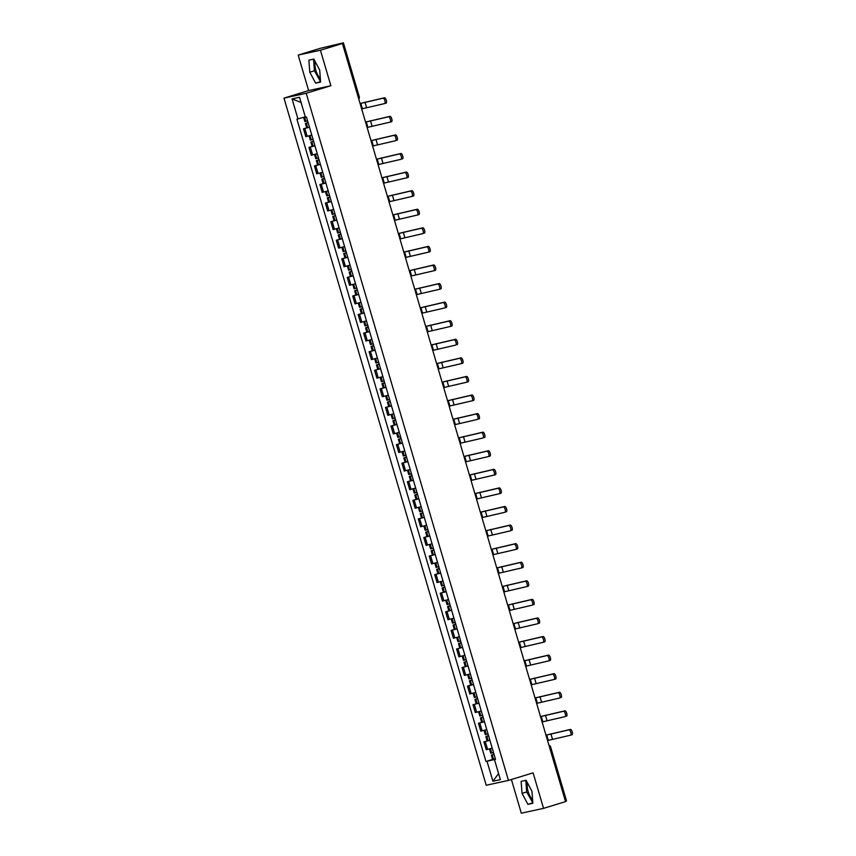 <?xml version="1.0" encoding="UTF-8"?>
<svg xmlns="http://www.w3.org/2000/svg" width="856" height="856" viewBox="0 0 856 856"><rect width="100%" height="100%" fill="white"/><g stroke="black" fill="none" stroke-linecap="round" stroke-linejoin="round"><path stroke-width="1.28" d="M320.315 78.377A9.684 3.542 73 0 1 315.907 70.459A9.684 3.542 73 0 1 315.329 61.878M532.582 799.579A9.684 3.542 73 0 1 528.173 791.65A9.684 3.542 73 0 1 527.585 783.08M511.396 779.516L521.315 813.2L543.549 808.353L565.538 801.612L342.411 43.495L320.422 50.237L298.188 55.084L308.631 90.576L283.978 98.13L486.219 785.262L508.453 780.415L306.213 93.272L330.865 85.728L320.422 50.237M298.188 55.084L320.176 48.353L343.395 42.8L359.274 96.749L358.204 97.124M543.549 808.353L533.095 772.861L508.453 780.415M566.351 800.938L565.442 801.291M341.908 43.303L343.395 42.8M309.476 127.244L303.495 128.796L305.806 136.66L311.787 135.109M309.433 127.127L303.495 128.796M314.944 145.83L308.963 147.382L311.274 155.236L317.255 153.684M314.901 145.702L308.963 147.382M320.411 164.406L314.43 165.957L316.741 173.811L322.723 172.259M320.369 164.277L314.43 165.957M325.879 182.981L319.898 184.532L322.209 192.397L328.19 190.845M325.836 182.852L319.898 184.532M331.347 201.556L325.366 203.107L327.677 210.972L333.658 209.42M328.576 202.123L325.366 203.107M336.815 220.142L330.833 221.693L333.145 229.547L339.126 227.996M336.772 220.013L330.833 221.693M342.282 238.717L336.301 240.269L338.612 248.122L344.594 246.571M342.24 238.589L336.301 240.269M347.75 257.292L341.769 258.844L344.08 266.708L350.061 265.157M347.707 257.164L341.769 258.844M353.218 275.867L347.236 277.419L349.548 285.283L355.529 283.732M353.175 275.739L347.236 277.419M358.685 294.443L352.704 296.005L355.015 303.859L360.997 302.307M355.914 295.02L352.704 296.005M364.153 313.029L358.172 314.58L360.483 322.434L366.464 320.882M364.11 312.9L358.172 314.58M369.621 331.604L363.64 333.155L365.951 341.02L371.932 339.468M369.578 331.475L363.64 333.155M375.089 350.179L369.107 351.73L371.418 359.595L377.4 358.043M375.046 350.05L369.107 351.73M380.556 368.754L374.575 370.306L376.886 378.17L382.867 376.619M380.513 368.636L374.575 370.306M386.024 387.34L380.043 388.892L382.354 396.745L388.335 395.194M383.253 387.907L380.043 388.892M391.492 405.915L385.51 407.467L387.822 415.32L393.803 413.769M391.449 405.787L385.51 407.467M396.959 424.49L390.978 426.042L393.289 433.906L399.271 432.355M396.916 424.362L390.978 426.042M402.427 443.066L396.446 444.617L398.757 452.482L404.738 450.93M402.384 442.948L396.446 444.617M407.895 461.651L401.913 463.203L404.225 471.057L410.206 469.505M407.852 461.523L401.913 463.203M413.362 480.227L407.381 481.778L409.692 489.632L415.674 488.081M410.591 480.794L407.381 481.778M418.83 498.802L412.849 500.353L415.16 508.218L421.141 506.666M418.787 498.674L412.849 500.353M424.298 517.377L418.317 518.929L420.628 526.793L426.609 525.242M424.255 517.249L418.317 518.929M429.765 535.963L423.784 537.515L426.095 545.368L432.077 543.817M429.723 535.835L423.784 537.515M435.233 554.538L429.252 556.09L431.563 563.943L437.544 562.392M435.19 554.41L429.252 556.09M440.701 573.113L434.72 574.665L437.031 582.529L443.012 580.978M437.93 573.681L434.72 574.665M446.169 591.689L440.187 593.24L442.499 601.105L448.48 599.553M446.126 591.56L440.187 593.24M451.636 610.264L445.655 611.826L447.966 619.68L453.948 618.128M448.865 610.842L445.655 611.826M457.104 628.85L451.123 630.401L453.434 638.255L459.415 636.703M457.061 628.721L451.123 630.401M462.572 647.425L456.59 648.976L458.902 656.841L464.883 655.279M462.529 647.297L456.59 648.976M468.039 666L462.058 667.552L464.369 675.416L470.351 673.865M465.268 666.567L462.058 667.552M473.507 684.575L467.526 686.127L469.837 693.991L475.818 692.44M470.736 685.153L467.526 686.127M478.975 703.161L472.994 704.713L475.305 712.567L481.286 711.015M478.932 703.033L472.994 704.713M484.443 721.736L478.461 723.288L480.772 731.142L486.754 729.59M484.4 721.608L478.461 723.288M489.91 740.312L483.929 741.863L486.24 749.728L492.221 748.176M489.867 740.183L483.929 741.863M305.292 116.844L297.952 118.909L292.067 98.9L299.536 97.263L305.421 117.272L306.469 117.047L495.528 759.411L494.479 759.636L500.375 779.645L492.896 781.271L487.01 761.262L495.335 759.326M297.952 118.909L296.904 119.134L485.962 761.487L487.01 761.262M283.978 98.13L306.213 93.272M308.631 90.576L330.865 85.728M320.593 82.069L319.695 70.042L313.831 59.085L308.877 60.166L309.776 72.204L315.639 83.15L320.593 82.069M532.86 803.27L531.951 791.233L526.087 780.287L521.133 781.368L522.042 793.394L527.895 804.351L532.86 803.27M492.607 759.454L485.962 761.487M495.485 759.272L494.479 759.636M292.067 98.9L301.066 102.474M498.577 773.567L492.896 781.271M313.553 59.15L314.42 70.781L320.561 81.673M320.283 81.727L315.639 83.15M314.42 70.781L309.776 72.204M525.809 780.34L526.686 791.971L532.828 802.864M532.539 802.928L527.895 804.351M526.686 791.971L522.042 793.394M361.66 108.905L384.644 103.565A2.793 1.016 -107 0 0 384.676 103.555A2.793 1.016 -107 0 0 384.847 100.623A2.793 1.016 -107 0 0 383.071 98.205L384.505 97.766A2.793 1.016 73 0 1 386.281 100.184A2.793 1.016 73 0 1 386.12 103.116A2.793 1.016 73 0 1 386.088 103.116L384.708 103.544M307.593 120.867L304.854 121.563L303.613 117.315M308.096 122.59L305.421 123.467L308.16 122.772M360.087 103.544L383.071 98.205M308.139 122.718L306.972 123.018L308.117 122.633M384.505 97.766L360.076 103.49M367.128 127.48L390.111 122.141A2.793 1.016 -107 0 0 390.143 122.13A2.793 1.016 -107 0 0 390.315 119.198A2.793 1.016 -107 0 0 388.538 116.78L389.972 116.341A2.793 1.016 73 0 1 391.748 118.759A2.793 1.016 73 0 1 391.588 121.691A2.793 1.016 73 0 1 391.556 121.702L390.175 122.119M313.061 139.442L310.321 140.138L309.07 135.879M313.606 141.294L310.889 142.043L313.628 141.358M365.555 122.119L388.538 116.78M389.972 116.341L365.544 122.076M372.595 146.055L395.579 140.716A2.793 1.016 -107 0 0 395.611 140.705A2.793 1.016 -107 0 0 395.782 137.773A2.793 1.016 -107 0 0 394.006 135.355L395.44 134.916A2.793 1.016 73 0 1 397.216 137.334A2.793 1.016 73 0 1 397.056 140.266A2.793 1.016 73 0 1 397.024 140.277L397.056 140.266M318.528 158.028L315.789 158.724L314.537 154.454M319.031 159.74L316.356 160.628L319.095 159.933M371.023 140.694L394.006 135.355M319.074 159.879L317.908 160.168L319.053 159.783M395.44 134.916L371.012 140.651M378.063 164.63L401.047 159.291A2.793 1.016 -107 0 0 401.079 159.291A2.793 1.016 -107 0 0 401.25 156.359A2.793 1.016 -107 0 0 399.474 153.93L400.908 153.492A2.793 1.016 73 0 1 402.684 155.92A2.793 1.016 73 0 1 402.523 158.841A2.793 1.016 73 0 1 402.491 158.852L402.523 158.841M323.996 176.604L321.257 177.299L320.005 173.03M324.499 178.316L321.824 179.204L324.563 178.508M376.49 159.28L399.474 153.93M324.542 178.455L323.375 178.744L324.52 178.369M400.908 153.492L376.48 159.227M383.531 183.216L406.514 177.866A2.793 1.016 -107 0 0 406.547 177.866A2.793 1.016 -107 0 0 406.718 174.934A2.793 1.016 -107 0 0 404.942 172.516L406.375 172.067A2.793 1.016 73 0 1 408.151 174.496A2.793 1.016 73 0 1 407.991 177.427A2.793 1.016 73 0 1 407.959 177.427L406.579 177.855M329.464 195.179L326.725 195.874L325.473 191.605M329.967 196.891L327.292 197.779L330.031 197.083M327.292 197.779L328.565 202.123L331.304 201.428M381.958 177.855L404.942 172.516M330.009 197.03L328.843 197.319L329.988 196.944M406.375 172.067L381.947 177.802M388.999 201.791L411.982 196.452A2.793 1.016 -107 0 0 412.014 196.441A2.793 1.016 -107 0 0 412.185 193.51A2.793 1.016 -107 0 0 410.409 191.091L411.843 190.653A2.793 1.016 73 0 1 413.619 193.071A2.793 1.016 73 0 1 413.459 196.003A2.793 1.016 73 0 1 413.427 196.013L412.046 196.431M334.931 213.754L332.192 214.449L330.94 210.191M335.477 215.605L332.759 216.354L335.499 215.659M387.426 196.431L410.409 191.091M411.843 190.653L387.415 196.388M394.466 220.367L417.45 215.027A2.793 1.016 -107 0 0 417.482 215.017A2.793 1.016 -107 0 0 417.653 212.085A2.793 1.016 -107 0 0 415.877 209.667L417.311 209.228A2.793 1.016 73 0 1 419.087 211.646A2.793 1.016 73 0 1 418.926 214.578A2.793 1.016 73 0 1 418.894 214.589L417.514 215.006M340.399 232.34L337.66 233.025L336.408 228.766M340.902 234.052L338.227 234.94L340.966 234.244M392.893 215.006L415.877 209.667M340.945 234.191L339.779 234.48L340.923 234.095M417.311 209.228L392.883 214.963M399.934 238.942L422.918 233.602A2.793 1.016 -107 0 0 422.95 233.592A2.793 1.016 -107 0 0 423.121 230.671A2.793 1.016 -107 0 0 421.345 228.242L422.778 227.803A2.793 1.016 73 0 1 424.555 230.221A2.793 1.016 73 0 1 424.394 233.153A2.793 1.016 73 0 1 424.362 233.164L424.394 233.153M345.867 250.915L343.128 251.611L341.876 247.341M346.37 252.627L343.695 253.515L346.434 252.82M398.361 233.581L421.345 228.242M346.413 252.766L345.246 253.055L346.391 252.681M422.778 227.803L398.35 233.538M405.402 257.528L428.385 252.178A2.793 1.016 -107 0 0 428.417 252.178A2.793 1.016 -107 0 0 428.589 249.246A2.793 1.016 -107 0 0 426.812 246.828L428.246 246.378A2.793 1.016 73 0 1 430.022 248.807A2.793 1.016 73 0 1 429.862 251.739A2.793 1.016 73 0 1 429.83 251.739L428.449 252.167M351.335 269.49L348.595 270.186L347.343 265.916M351.837 271.202L349.162 272.09L351.902 271.395M403.829 252.167L426.812 246.828M351.88 271.341L350.714 271.63L351.859 271.256M428.246 246.378L403.818 252.113M410.869 276.103L433.853 270.764A2.793 1.016 -107 0 0 433.885 270.753A2.793 1.016 -107 0 0 434.056 267.821A2.793 1.016 -107 0 0 432.28 265.403L433.714 264.964A2.793 1.016 73 0 1 435.49 267.382A2.793 1.016 73 0 1 435.33 270.314A2.793 1.016 73 0 1 435.297 270.325L433.917 270.742M356.802 288.065L354.063 288.761L352.811 284.502M357.348 289.916L354.63 290.666L357.369 289.97M354.63 290.666L355.903 295.01L358.643 294.325M409.296 270.742L432.28 265.403M433.714 264.964L409.286 270.699M416.337 294.678L439.321 289.339A2.793 1.016 -107 0 0 439.353 289.328A2.793 1.016 -107 0 0 439.524 286.396A2.793 1.016 -107 0 0 437.748 283.978L439.182 283.539A2.793 1.016 73 0 1 440.958 285.958A2.793 1.016 73 0 1 440.797 288.889A2.793 1.016 73 0 1 440.765 288.9L439.385 289.317M362.27 306.651L359.531 307.336L358.279 303.078M362.773 308.363L360.098 309.241L362.837 308.556M414.764 289.317L437.748 283.978M362.816 308.502L361.649 308.791L362.794 308.406M439.182 283.539L414.753 289.275M421.805 313.253L444.788 307.914A2.793 1.016 -107 0 0 444.82 307.903A2.793 1.016 -107 0 0 444.992 304.982A2.793 1.016 -107 0 0 443.215 302.553L444.649 302.115A2.793 1.016 73 0 1 446.425 304.533A2.793 1.016 73 0 1 446.265 307.465A2.793 1.016 73 0 1 446.233 307.475L444.853 307.893M367.738 325.226L364.998 325.922L363.747 321.653M368.24 326.939L365.565 327.827L368.305 327.131M420.232 307.893L443.215 302.553M368.283 327.078L367.117 327.367L368.262 326.981M444.649 302.115L420.221 307.85M427.272 331.828L450.256 326.489A2.793 1.016 -107 0 0 450.288 326.489A2.793 1.016 -107 0 0 450.459 323.557A2.793 1.016 -107 0 0 448.683 321.139L450.117 320.69A2.793 1.016 73 0 1 451.893 323.119A2.793 1.016 73 0 1 451.733 326.04A2.793 1.016 73 0 1 451.7 326.05L450.32 326.478M373.205 343.802L370.466 344.497L369.214 340.228M373.708 345.514L371.033 346.402L373.772 345.706M425.7 326.478L448.683 321.139M373.751 345.653L372.585 345.942L373.73 345.567M450.117 320.69L425.689 326.425M432.74 350.414L455.724 345.075A2.793 1.016 -107 0 0 455.756 345.064A2.793 1.016 -107 0 0 455.927 342.132A2.793 1.016 -107 0 0 454.151 339.714L455.585 339.276A2.793 1.016 73 0 1 457.361 341.694A2.793 1.016 73 0 1 457.2 344.626A2.793 1.016 73 0 1 457.168 344.626L457.2 344.626M378.673 362.377L375.934 363.072L374.682 358.814M379.176 364.1L376.501 364.977L379.24 364.281M431.167 345.054L454.151 339.714M379.219 364.228L378.052 364.528L379.197 364.142M455.585 339.276L431.156 345M438.208 368.99L461.191 363.65A2.793 1.016 -107 0 0 461.224 363.64A2.793 1.016 -107 0 0 461.395 360.708A2.793 1.016 -107 0 0 459.619 358.29L461.052 357.851A2.793 1.016 73 0 1 462.829 360.269A2.793 1.016 73 0 1 462.668 363.201A2.793 1.016 73 0 1 462.636 363.212L461.256 363.629M384.141 380.952L381.401 381.648L380.15 377.389M384.644 382.675L381.969 383.552L384.708 382.867M381.969 383.552L383.242 387.907L385.981 387.212M436.635 363.629L459.619 358.29M384.686 382.814L383.52 383.103L384.665 382.718M461.052 357.851L436.624 363.586M443.675 387.565L466.659 382.225A2.793 1.016 -107 0 0 466.691 382.215A2.793 1.016 -107 0 0 466.862 379.283A2.793 1.016 -107 0 0 465.086 376.865L466.52 376.426A2.793 1.016 73 0 1 468.296 378.844A2.793 1.016 73 0 1 468.136 381.776A2.793 1.016 73 0 1 468.104 381.787L466.723 382.204M389.608 399.538L386.869 400.234L385.617 395.964M390.111 401.25L387.436 402.138L390.175 401.443M442.103 382.204L465.086 376.865M390.154 401.389L388.988 401.678L390.133 401.293M466.52 376.426L442.092 382.161M449.143 406.14L472.127 400.801A2.793 1.016 -107 0 0 472.159 400.801A2.793 1.016 -107 0 0 472.33 397.869A2.793 1.016 -107 0 0 470.554 395.44L471.988 395.001A2.793 1.016 73 0 1 473.764 397.43A2.793 1.016 73 0 1 473.603 400.351A2.793 1.016 73 0 1 473.571 400.362L472.191 400.79M395.076 418.113L392.337 418.809L391.085 414.539M395.579 419.825L392.904 420.713L395.643 420.018M447.57 400.79L470.554 395.44M395.622 419.964L394.455 420.253L395.6 419.879M471.988 395.001L447.56 400.736M454.611 424.726L477.595 419.387A2.793 1.016 -107 0 0 477.627 419.376A2.793 1.016 -107 0 0 477.798 416.444A2.793 1.016 -107 0 0 476.022 414.026L477.455 413.587A2.793 1.016 73 0 1 479.232 416.005A2.793 1.016 73 0 1 479.071 418.937A2.793 1.016 73 0 1 479.039 418.937L479.071 418.937M400.544 436.688L397.805 437.384L396.553 433.115M401.047 438.4L398.372 439.289L401.111 438.593M453.038 419.365L476.022 414.026M401.09 438.54L399.923 438.828L401.068 438.454M477.455 413.587L453.027 419.312M460.079 443.301L483.062 437.962A2.793 1.016 -107 0 0 483.094 437.951A2.793 1.016 -107 0 0 483.266 435.019A2.793 1.016 -107 0 0 481.489 432.601L482.923 432.162A2.793 1.016 73 0 1 484.699 434.581A2.793 1.016 73 0 1 484.539 437.512A2.793 1.016 73 0 1 484.507 437.523L484.539 437.512M406.012 455.264L403.272 455.959L402.02 451.7M406.514 456.986L403.839 457.864L406.579 457.179M458.506 437.94L481.489 432.601M406.557 457.115L405.391 457.414L406.536 457.029M482.923 432.162L458.495 437.898M465.546 461.876L488.53 456.537A2.793 1.016 -107 0 0 488.562 456.526A2.793 1.016 -107 0 0 488.733 453.594A2.793 1.016 -107 0 0 486.957 451.176L488.391 450.738A2.793 1.016 73 0 1 490.167 453.156A2.793 1.016 73 0 1 490.007 456.088A2.793 1.016 73 0 1 489.974 456.098L488.594 456.515M411.479 473.85L408.74 474.534L407.488 470.276M411.982 475.562L409.307 476.45L412.046 475.754M409.307 476.45L410.58 480.794L413.32 480.098M463.973 456.515L486.957 451.176M412.025 475.701L410.859 475.99L412.004 475.604M488.391 450.738L463.963 456.473M471.014 480.451L493.998 475.112A2.793 1.016 -107 0 0 494.03 475.101A2.793 1.016 -107 0 0 494.201 472.18A2.793 1.016 -107 0 0 492.425 469.751L493.859 469.313A2.793 1.016 73 0 1 495.635 471.731A2.793 1.016 73 0 1 495.474 474.663A2.793 1.016 73 0 1 495.442 474.673L494.062 475.101M416.947 492.425L414.208 493.12L412.956 488.851M417.45 494.137L414.775 495.025L417.514 494.329M469.441 475.091L492.425 469.751M417.493 494.276L416.326 494.565L417.471 494.19M493.859 469.313L469.43 475.048M476.482 499.037L499.465 493.687A2.793 1.016 -107 0 0 499.497 493.687A2.793 1.016 -107 0 0 499.669 490.755A2.793 1.016 -107 0 0 497.892 488.337L499.326 487.888A2.793 1.016 73 0 1 501.102 490.317A2.793 1.016 73 0 1 500.942 493.249A2.793 1.016 73 0 1 500.91 493.249L499.53 493.677M422.415 511L419.675 511.695L418.424 507.426M422.918 512.712L420.243 513.6L422.982 512.905M474.909 493.677L497.892 488.337M422.96 512.851L421.794 513.14L422.939 512.765M499.326 487.888L474.898 493.623M481.949 517.613L504.933 512.273A2.793 1.016 -107 0 0 504.965 512.263A2.793 1.016 -107 0 0 505.136 509.331A2.793 1.016 -107 0 0 503.36 506.913L504.794 506.474A2.793 1.016 73 0 1 506.57 508.892A2.793 1.016 73 0 1 506.41 511.824A2.793 1.016 73 0 1 506.378 511.835L506.41 511.824M427.882 529.575L425.143 530.271L423.891 526.012M428.385 531.298L425.71 532.175L428.449 531.48M480.377 512.252L503.36 506.913M428.428 531.426L427.262 531.726L428.407 531.341M504.794 506.474L480.366 512.209M487.417 536.188L510.401 530.848A2.793 1.016 -107 0 0 510.433 530.838A2.793 1.016 -107 0 0 510.604 527.906A2.793 1.016 -107 0 0 508.828 525.488L510.262 525.049A2.793 1.016 73 0 1 512.038 527.467A2.793 1.016 73 0 1 511.877 530.399A2.793 1.016 73 0 1 511.845 530.41L511.877 530.399M433.35 548.161L430.611 548.846L429.359 544.587M433.853 549.873L431.178 550.761L433.917 550.066M485.844 530.827L508.828 525.488M433.896 550.012L432.729 550.301L433.874 549.916M510.262 525.049L485.834 530.784M492.885 554.763L515.868 549.424A2.793 1.016 -107 0 0 515.9 549.413A2.793 1.016 -107 0 0 516.072 546.492A2.793 1.016 -107 0 0 514.296 544.063L515.729 543.624A2.793 1.016 73 0 1 517.505 546.042A2.793 1.016 73 0 1 517.345 548.974A2.793 1.016 73 0 1 517.313 548.985L515.933 549.402M438.818 566.736L436.079 567.432L434.827 563.162M439.321 568.448L436.646 569.336L439.385 568.641M436.646 569.336L437.919 573.681L440.658 572.985M491.312 549.402L514.296 544.063M439.363 568.587L438.197 568.876L439.342 568.491M515.729 543.624L491.301 549.359M498.353 573.338L521.336 567.999A2.793 1.016 -107 0 0 521.368 567.999A2.793 1.016 -107 0 0 521.539 565.067A2.793 1.016 -107 0 0 519.763 562.649L521.197 562.199A2.793 1.016 73 0 1 522.973 564.628A2.793 1.016 73 0 1 522.813 567.56A2.793 1.016 73 0 1 522.781 567.56L521.4 567.988M444.285 585.311L441.546 586.007L440.294 581.738M444.788 587.023L442.113 587.912L444.853 587.216M496.78 567.988L519.763 562.649M444.831 587.163L443.665 587.451L444.81 587.077M521.197 562.199L496.769 567.935M503.82 591.924L526.804 586.585A2.793 1.016 -107 0 0 526.836 586.574A2.793 1.016 -107 0 0 527.007 583.642A2.793 1.016 -107 0 0 525.231 581.224L526.665 580.785A2.793 1.016 73 0 1 528.441 583.203A2.793 1.016 73 0 1 528.28 586.135A2.793 1.016 73 0 1 528.248 586.135L526.868 586.563M449.753 603.887L447.014 604.582L445.762 600.323M450.256 605.609L447.581 606.487L450.32 605.791M447.581 606.487L448.854 610.831L451.594 610.146M502.247 586.563L525.231 581.224M450.299 605.738L449.133 606.037L450.277 605.652M526.665 580.785L502.237 586.52M509.288 610.499L532.272 605.16A2.793 1.016 -107 0 0 532.304 605.149A2.793 1.016 -107 0 0 532.475 602.217A2.793 1.016 -107 0 0 530.699 599.799L532.132 599.361A2.793 1.016 73 0 1 533.909 601.779A2.793 1.016 73 0 1 533.748 604.711A2.793 1.016 73 0 1 533.716 604.721L533.748 604.711M455.221 622.473L452.482 623.157L451.23 618.899M455.724 624.185L453.049 625.062L455.788 624.377M507.715 605.139L530.699 599.799M455.767 624.324L454.6 624.613L455.745 624.227M532.132 599.361L507.704 605.096M514.756 629.074L537.739 623.735A2.793 1.016 -107 0 0 537.771 623.724A2.793 1.016 -107 0 0 537.942 620.793A2.793 1.016 -107 0 0 536.166 618.374L537.6 617.936A2.793 1.016 73 0 1 539.376 620.354A2.793 1.016 73 0 1 539.216 623.286A2.793 1.016 73 0 1 539.184 623.296L539.216 623.286M460.689 641.048L457.96 641.743L456.697 637.474M461.191 642.76L458.516 643.648L461.256 642.952M513.183 623.714L536.166 618.374M461.234 642.899L460.068 643.188L461.213 642.803M537.6 617.936L513.172 623.671M520.223 647.65L543.207 642.31A2.793 1.016 -107 0 0 543.239 642.31A2.793 1.016 -107 0 0 543.41 639.379A2.793 1.016 -107 0 0 541.634 636.95L543.068 636.511A2.793 1.016 73 0 1 544.844 638.94A2.793 1.016 73 0 1 544.684 641.861A2.793 1.016 73 0 1 544.651 641.872L543.271 642.3M466.156 659.623L463.428 660.318L462.165 656.049M466.659 661.335L463.984 662.223L466.723 661.528M463.984 662.223L465.257 666.567L467.997 665.872M518.65 642.3L541.634 636.95M466.702 661.474L465.536 661.763L466.68 661.388M543.068 636.511L518.64 642.246M525.691 666.236L548.675 660.896A2.793 1.016 -107 0 0 548.707 660.885A2.793 1.016 -107 0 0 548.878 657.954A2.793 1.016 -107 0 0 547.102 655.536L548.535 655.097A2.793 1.016 73 0 1 550.312 657.515A2.793 1.016 73 0 1 550.151 660.447A2.793 1.016 73 0 1 550.119 660.447L548.739 660.875M471.624 678.198L468.895 678.894L467.633 674.624M472.127 679.921L469.452 680.798L472.191 680.103M469.452 680.798L470.725 685.142L473.464 684.458M524.118 660.875L547.102 655.536M472.17 680.049L471.003 680.349L472.148 679.964M548.535 655.097L524.107 660.821M531.159 684.811L554.142 679.471A2.793 1.016 -107 0 0 554.174 679.461A2.793 1.016 -107 0 0 554.346 676.529A2.793 1.016 -107 0 0 552.569 674.111L554.003 673.672A2.793 1.016 73 0 1 555.779 676.09A2.793 1.016 73 0 1 555.619 679.022A2.793 1.016 73 0 1 555.587 679.033L554.207 679.45M477.092 696.773L474.363 697.469L473.101 693.21M477.595 698.496L474.92 699.373L477.659 698.689M529.586 679.45L552.569 674.111M477.637 698.635L476.471 698.924L477.616 698.539M554.003 673.672L529.575 679.407M536.626 703.386L559.61 698.047A2.793 1.016 -107 0 0 559.642 698.036A2.793 1.016 -107 0 0 559.813 695.104A2.793 1.016 -107 0 0 558.037 692.686L559.471 692.247A2.793 1.016 73 0 1 561.247 694.665A2.793 1.016 73 0 1 561.087 697.597A2.793 1.016 73 0 1 561.055 697.608L561.087 697.597M482.559 715.359L479.831 716.055L478.568 711.785M483.062 717.071L480.387 717.959L483.126 717.264M535.054 698.025L558.037 692.686M483.105 717.21L481.939 717.499L483.084 717.114M559.471 692.247L535.043 697.982M542.094 721.961L565.078 716.622A2.793 1.016 -107 0 0 565.11 716.622A2.793 1.016 -107 0 0 565.281 713.69A2.793 1.016 -107 0 0 563.505 711.261L564.939 710.822A2.793 1.016 73 0 1 566.715 713.251A2.793 1.016 73 0 1 566.554 716.172A2.793 1.016 73 0 1 566.522 716.183L566.554 716.172M488.027 733.934L485.299 734.63L484.036 730.361M488.53 735.646L485.855 736.535L488.594 735.839M540.521 716.611L563.505 711.261M488.573 735.786L487.406 736.074L488.551 735.7M564.939 710.822L540.51 716.558M547.562 740.547L570.545 735.197A2.793 1.016 -107 0 0 570.577 735.197A2.793 1.016 -107 0 0 570.749 732.265A2.793 1.016 -107 0 0 568.973 729.847L570.406 729.408A2.793 1.016 73 0 1 572.183 731.827A2.793 1.016 73 0 1 572.022 734.758A2.793 1.016 73 0 1 571.99 734.758L570.61 735.186M493.495 752.51L490.766 753.205L489.504 748.936M493.998 754.222L491.323 755.11L494.062 754.414M491.323 755.11L492.596 759.454L495.335 758.758M545.989 735.186L568.973 729.847M494.04 754.361L492.874 754.65L494.019 754.275M570.406 729.408L545.978 735.133M482.131 730.853L479.809 722.988M476.664 712.278L474.342 704.413M471.196 693.692L468.874 685.838M465.728 675.117L463.406 667.263M460.26 656.541L457.939 648.677M454.793 637.966L452.471 630.102M449.325 619.38L447.003 611.526M443.857 600.805L441.536 592.951M438.379 582.23L436.068 574.365M432.911 563.655L430.6 555.79M427.444 545.069L425.132 537.215M421.976 526.494L419.665 518.64M416.508 507.918L414.197 500.054M411.041 489.343L408.729 481.479M405.573 470.768L403.262 462.903M400.105 452.182L397.794 444.328M394.637 433.607L392.326 425.753M389.17 415.032L386.859 407.167M383.702 396.456L381.391 388.592M378.234 377.87L375.923 370.017M372.767 359.295L370.455 351.442M367.299 340.72L364.988 332.856M361.831 322.145L359.52 314.28M356.364 303.559L354.052 295.705M350.896 284.984L348.585 277.13M345.428 266.409L343.117 258.544M339.96 247.833L337.649 239.969M334.493 229.258L332.182 221.394M329.025 210.672L326.714 202.819M323.557 192.097L321.246 184.233M318.09 173.522L315.778 165.657M312.622 154.947L310.311 147.082M307.154 136.361L304.843 128.507M487.599 749.428L485.277 741.563M550.472 746.988L549.573 747.342M359.103 96.771L359.274 96.749A2.482 2.482 0 0 1 358.771 99.071M305.795 121.349L304.533 117.058M305.678 121.381L304.415 117.09M307.518 127.64L306.245 123.285M360.815 103.319L362.388 108.68M307.636 127.608L306.362 123.253M364.998 102.142L366.571 107.503M311.263 139.935L310 135.623M311.145 139.967L309.883 135.655M312.986 146.216L311.712 141.871M366.282 121.894L367.855 127.255M313.103 146.183L311.83 141.839M370.466 120.717L372.039 126.078M316.731 158.51L315.468 154.198M316.613 158.542L315.35 154.23M318.453 164.791L317.18 160.446M371.75 140.48L373.323 145.83M318.571 164.759L317.298 160.414M375.934 139.303L377.507 144.664M322.198 177.085L320.936 172.773M322.081 177.117L320.818 172.805M323.921 183.366L322.648 179.022M377.218 159.056L378.791 164.416M324.039 183.334L322.765 178.99M381.401 157.879L382.974 163.239M327.666 195.66L326.404 191.348M327.548 195.692L326.286 191.391M329.389 201.952L328.115 197.597M382.685 177.631L384.258 182.991M329.507 201.92L328.233 197.565M386.869 176.454L388.442 181.814M333.134 214.246L331.871 209.934M333.016 214.268L331.754 209.966M334.856 220.527L333.583 216.183M388.153 196.206L389.726 201.567M334.974 220.495L333.701 216.151M392.337 195.029L393.91 200.39M338.601 232.821L337.339 228.509M338.484 232.853L337.221 228.541M340.324 239.102L339.051 234.758M393.621 214.792L395.194 220.142M340.442 239.07L339.169 234.726M397.805 213.615L399.377 218.965M344.069 251.397L342.807 247.084M343.952 251.429L342.689 247.117M345.792 257.677L344.519 253.333M399.089 233.367L400.661 238.728M345.91 257.645L344.636 253.301M403.272 232.19L404.845 237.551M349.537 269.972L348.274 265.66M349.419 270.004L348.157 265.692M351.26 276.253L349.986 271.908M404.556 251.942L406.129 257.303M351.377 276.231L350.104 271.876M408.74 250.765L410.313 256.126M355.005 288.558L353.742 284.245M354.887 288.579L353.624 284.278M356.727 294.839L355.454 290.484M410.024 270.517L411.597 275.878M356.845 294.806L355.572 290.462M414.208 269.34L415.781 274.701M360.472 307.133L359.21 302.821M360.355 307.165L359.092 302.853M362.195 313.414L360.922 309.07M415.492 289.093L417.065 294.453M362.313 313.382L361.039 309.037M419.675 287.926L421.248 293.276M365.94 325.708L364.677 321.396M365.822 325.74L364.56 321.428M367.663 331.989L366.389 327.645M420.959 307.679L422.532 313.039M367.78 331.957L366.507 327.613M425.143 306.502L426.716 311.862M371.408 344.283L370.145 339.971M371.29 344.315L370.027 340.003M373.13 350.564L371.857 346.22M426.427 326.254L428 331.614M373.248 350.543L371.975 346.188M430.611 325.077L432.184 330.437M376.875 362.858L375.613 358.557M376.758 362.89L375.495 358.589M378.598 369.15L377.325 364.795M431.895 344.829L433.468 350.19M378.716 369.118L377.442 364.774M436.079 343.652L437.651 349.013M382.343 381.444L381.08 377.132M382.225 381.476L380.963 377.164M384.066 387.725L382.793 383.381M437.363 363.404L438.935 368.765M384.184 387.693L382.91 383.349M441.546 362.227L443.119 367.588M387.811 400.02L386.548 395.707M387.693 400.052L386.43 395.74M389.534 406.3L388.26 401.956M442.83 381.99L444.403 387.34M389.651 406.268L388.378 401.924M447.014 380.813L448.587 386.174M393.279 418.595L392.016 414.283M393.161 418.627L391.898 414.315M395.001 424.876L393.728 420.531M448.298 400.565L449.871 405.926M395.119 424.844L393.846 420.499M452.482 399.388L454.055 404.749M398.746 437.17L397.484 432.869M398.629 437.202L397.366 432.901M400.469 443.462L399.196 439.107M453.766 419.14L455.339 424.501M400.587 443.429L399.313 439.075M457.949 417.963L459.522 423.324M404.214 455.756L402.951 451.444M404.096 455.777L402.834 451.476M405.937 462.037L404.663 457.693M459.233 437.716L460.806 443.076M406.054 462.005L404.781 457.66M463.417 436.539L464.99 441.899M409.682 474.331L408.419 470.019M409.564 474.363L408.301 470.051M411.404 480.612L410.131 476.268M464.701 456.302L466.274 461.651M411.522 480.58L410.249 476.236M468.885 455.125L470.458 460.475M415.149 492.906L413.887 488.594M415.032 492.938L413.769 488.626M416.872 499.187L415.599 494.843M470.169 474.877L471.742 480.237M416.99 499.155L415.716 494.811M474.352 473.7L475.925 479.06M420.617 511.481L419.354 507.169M420.499 511.514L419.237 507.212M422.34 517.762L421.066 513.418M475.636 493.452L477.209 498.813M422.457 517.741L421.184 513.386M479.82 492.275L481.393 497.636M426.085 530.067L424.822 525.755M425.967 530.089L424.704 525.787M427.807 536.348L426.534 531.993M481.104 512.027L482.677 517.388M427.925 536.316L426.652 531.972M485.288 510.85L486.861 516.211M431.552 548.643L430.29 544.33M431.435 548.675L430.172 544.363M433.275 554.923L432.002 550.579M486.572 530.613L488.145 535.963M433.393 554.891L432.12 550.547M490.755 529.436L492.328 534.786M437.02 567.218L435.758 562.906M436.902 567.25L435.64 562.938M438.743 573.499L437.47 569.154M492.04 549.188L493.612 554.549M438.861 573.467L437.587 569.122M496.223 548.011L497.796 553.372M442.488 585.793L441.225 581.481M442.37 585.825L441.108 581.513M444.211 592.074L442.937 587.73M497.507 567.763L499.08 573.124M444.328 592.052L443.055 587.697M501.691 566.586L503.264 571.947M447.956 604.368L446.693 600.067M447.838 604.4L446.575 600.099M449.678 610.66L448.405 606.305M502.975 586.339L504.548 591.699M449.796 610.628L448.523 606.283M507.159 585.162L508.732 590.522M453.423 622.954L452.161 618.642M453.305 622.986L452.043 618.674M455.146 629.235L453.873 624.891M508.443 604.914L510.016 610.275M455.264 629.203L453.99 624.859M512.626 603.748L514.199 609.098M458.891 641.529L457.628 637.217M458.773 641.561L457.511 637.249M460.614 647.81L459.34 643.466M513.91 623.5L515.483 628.86M460.731 647.778L459.458 643.434M518.094 622.323L519.667 627.683M464.359 660.104L463.096 655.792M464.241 660.137L462.978 655.824M466.081 666.385L464.808 662.041M519.378 642.075L520.951 647.436M466.199 666.353L464.926 662.009M523.562 640.898L525.135 646.259M469.826 678.68L468.564 674.378M469.709 678.712L468.446 674.41M471.549 684.971L470.276 680.616M524.846 660.65L526.419 666.011M471.667 684.939L470.393 680.584M529.029 659.473L530.602 664.834M475.294 697.265L474.031 692.953M475.176 697.298L473.914 692.986M477.017 703.546L475.743 699.202M530.313 679.225L531.886 684.586M477.134 703.514L475.861 699.17M534.497 678.048L536.07 683.409M480.762 715.841L479.499 711.529M480.644 715.873L479.381 711.561M482.484 722.122L481.211 717.777M535.781 697.811L537.354 703.161M482.602 722.09L481.329 717.745M539.965 696.634L541.538 701.995M486.229 734.416L484.967 730.104M486.112 734.448L484.849 730.136M487.952 740.697L486.679 736.353M541.249 716.386L542.822 721.747M488.07 740.665L486.797 736.321M545.433 715.209L547.005 720.57M491.697 752.991L490.435 748.679M491.579 753.023L490.317 748.722M493.42 759.283L492.147 754.928M546.716 734.962L548.289 740.322M493.538 759.251L492.264 754.896M550.9 733.785L552.473 739.145M566.522 800.916L550.643 746.967A2.482 2.482 0 0 0 548.963 745.287M384.676 103.555L386.12 103.116M306.694 127.812L305.421 123.467M390.143 122.13L391.588 121.691M312.162 146.397L310.889 142.043M317.63 164.973L316.356 160.628M323.097 183.548L321.824 179.204M406.547 177.866L407.991 177.427M412.014 196.441L413.459 196.003M334.033 220.709L332.759 216.354M417.482 215.017L418.926 214.578M339.5 239.284L338.227 234.94M344.968 257.859L343.695 253.515M428.417 252.178L429.862 251.739M350.436 276.435L349.162 272.09M433.885 270.753L435.33 270.314M439.353 289.328L440.797 288.889M361.371 313.596L360.098 309.241M444.82 307.903L446.265 307.465M366.839 332.171L365.565 327.827M450.288 326.489L451.733 326.04M372.307 350.746L371.033 346.402M377.774 369.321L376.501 364.977M461.224 363.64L462.668 363.201M466.691 382.215L468.136 381.776M388.71 406.482L387.436 402.138M472.159 400.801L473.603 400.351M394.177 425.058L392.904 420.713M399.645 443.633L398.372 439.289M405.113 462.219L403.839 457.864M488.562 456.526L490.007 456.088M494.03 475.101L495.474 474.663M416.048 499.369L414.775 495.025M499.497 493.687L500.942 493.249M421.516 517.944L420.243 513.6M426.984 536.53L425.71 532.175M432.451 555.105L431.178 550.761M515.9 549.413L517.345 548.974M521.368 567.999L522.813 567.56M443.387 592.256L442.113 587.912M526.836 586.574L528.28 586.135M454.322 629.417L453.049 625.062M459.79 647.992L458.516 643.648M543.239 642.31L544.684 641.861M548.707 660.885L550.151 660.447M554.174 679.461L555.619 679.022M476.193 703.728L474.92 699.373M481.661 722.303L480.387 717.959M487.128 740.879L485.855 736.535M570.577 735.197L572.022 734.758"/></g></svg>

